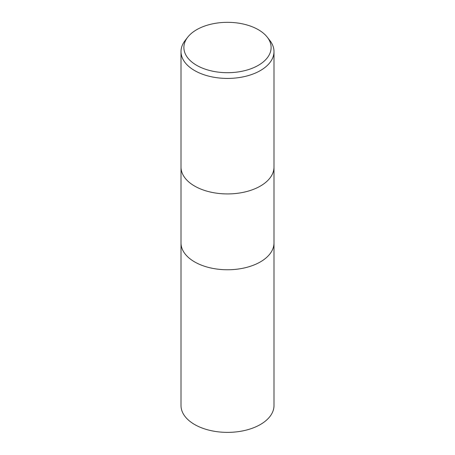 <?xml version="1.0" encoding="UTF-8"?>
<svg xmlns="http://www.w3.org/2000/svg" width="455" height="455" viewBox="0 0 455 455"><rect width="100%" height="100%" fill="white"/><g stroke="black" fill="none" stroke-linecap="round" stroke-linejoin="round"><path stroke-width="0.68" d="M181.005 167.082A46.495 26.845 180 0 0 209.71 191.885A46.495 26.845 180 0 0 260.379 186.067A46.495 26.845 180 0 0 273.995 167.082A46.495 26.845 180 0 1 260.379 186.067A46.495 26.845 180 0 1 209.71 191.885A46.495 26.845 180 0 1 181.005 167.082L181.005 51.586A46.495 26.845 180 0 1 185.054 40.626L187.682 37.236A43.617 25.184 180 0 1 196.657 29.706A43.617 25.184 180 0 1 267.318 37.236A43.617 25.184 180 0 1 258.343 65.321A43.617 25.184 180 0 1 202.765 68.256A43.617 25.184 180 0 1 187.682 37.236M181.005 242.924A46.495 26.845 180 0 0 209.71 267.722A46.495 26.845 180 0 0 260.374 261.904A46.495 26.845 180 0 0 273.995 242.924A46.495 26.845 180 0 1 260.374 261.904A46.495 26.845 180 0 1 209.71 267.722A46.495 26.845 180 0 1 181.005 242.924L181.005 167.161M267.318 37.236L269.946 40.626A46.495 26.845 180 0 1 273.995 51.586A46.495 26.845 180 0 1 260.379 70.565A46.495 26.845 180 0 1 209.71 76.383A46.495 26.845 180 0 1 181.005 51.586M273.995 243.004L273.995 405.536A46.495 26.845 180 0 1 260.379 424.515A46.495 26.845 180 0 1 209.71 430.333A46.495 26.845 180 0 1 181.005 405.536L181.005 243.004M273.995 167.082L273.995 51.586M273.995 242.924L273.995 167.161"/></g></svg>
